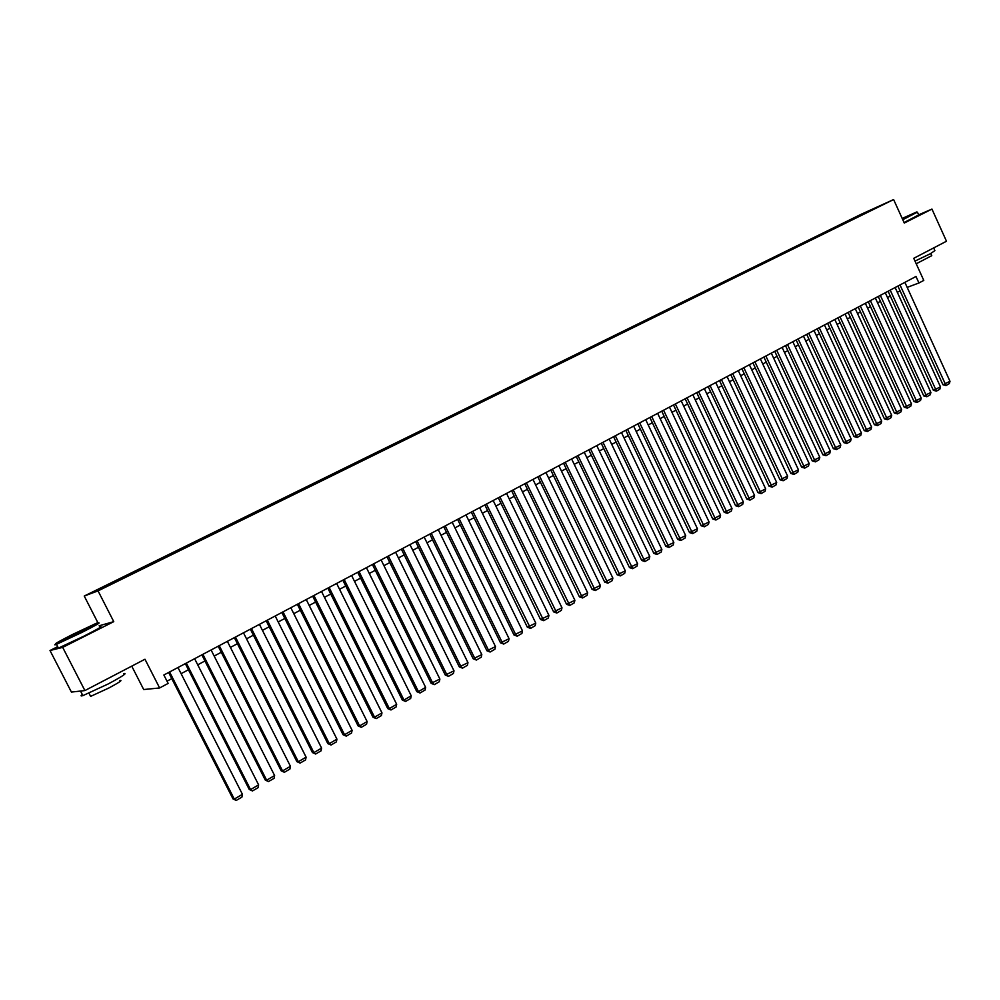 <?xml version="1.0" encoding="UTF-8"?>
<svg xmlns="http://www.w3.org/2000/svg" width="1000" height="1000" viewBox="0 0 1000 1000"><rect width="100%" height="100%" fill="white"/><g stroke="black" fill="none" stroke-linecap="round" stroke-linejoin="round"><path stroke-width="1.5" d="M111.062 584.362L104.513 587.463L111.062 584.362M131.738 666.137L143.7 689.538L159.625 687.962L168.15 683.413L163.863 675L915.987 276.475L918.938 282.975L923.775 280.4L913.737 258.312L946.488 241.238L931.95 209.088L918.65 214.825M57.675 646.65L50 650.512L71.413 692.075L84.9 690.562L62.688 647.387L113.763 621.65L98.05 590.887L84.237 596.038L97.863 622.675M113.763 621.65L99.138 625.788M98.05 590.887L893.612 199.55L861.237 214.237L84.237 596.038M50 650.512L62.688 647.387M878.988 206.438L885.725 203.287L879.062 206.588M856.625 217.613L849.975 219.9L111.062 583.025L95.062 591.188L100.825 589.025L122.625 578.612L869.125 211.462M855.95 217.188L869.163 211.2M159.625 687.962L144.975 659.237L84.9 690.562M893.612 199.55L904.287 223.038L931.95 209.088M907.175 287.387L918.938 282.975M167.013 681.175L171.775 678.637M181.1 673.662L188.45 669.75M197.725 664.812L204.95 660.975M214.163 656.062L221.275 652.288M230.438 647.4L237.413 643.688M246.525 638.837L253.388 635.188M262.438 630.363L269.188 626.775M278.188 621.975L284.825 618.45M293.775 613.675L300.287 610.212M309.2 605.462L315.6 602.062M324.462 597.337L330.75 593.987M339.562 589.3L345.737 586.013M354.5 581.35L360.588 578.112M369.3 573.475L375.275 570.288M383.938 565.675L389.812 562.55M398.425 557.962L404.2 554.888M412.775 550.325L418.438 547.3M426.975 542.762L432.55 539.8M441.025 535.275L446.512 532.362M454.938 527.875L460.337 525M468.725 520.538L474.012 517.712M482.362 513.275L487.575 510.5M495.875 506.075L500.988 503.35M509.25 498.95L514.275 496.275M522.5 491.9L527.438 489.275M535.612 484.913L540.475 482.325M548.612 478L553.387 475.462M561.475 471.15L566.163 468.65M574.225 464.363L578.837 461.912M586.838 457.638L591.375 455.225M599.35 450.988L603.8 448.612M611.737 444.387L616.112 442.062M624 437.863L628.312 435.562M636.163 431.388L640.387 429.137M648.2 424.975L652.362 422.762M660.138 418.625L664.212 416.45M671.95 412.325L675.975 410.188M683.675 406.087L687.613 403.988M695.275 399.913L699.15 397.85M706.775 393.787L710.588 391.763M718.175 387.713L721.912 385.725M729.475 381.7L733.15 379.75M740.662 375.75L744.275 373.825M751.762 369.837L755.312 367.95M762.763 363.988L766.25 362.125M773.662 358.175L777.087 356.35M784.463 352.425L787.825 350.637M795.175 346.725L798.475 344.963M805.788 341.075L809.038 339.35M816.312 335.475L819.5 333.775M826.737 329.913L829.875 328.25M837.087 324.412L840.163 322.775M847.337 318.95L850.362 317.337M857.5 313.538L860.475 311.962M867.588 308.175L870.5 306.613M877.588 302.85L880.438 301.325M887.487 297.575L890.3 296.075M897.325 292.337L900.075 290.875M850.337 220.7L849.975 219.9M866.925 212.537L866.7 211.9M904.887 282.362L950 381.312L942.925 384.738L946.025 385.538L900.013 284.938M897.887 286.062L942.925 384.738M950 381.312L949.35 383.587L946.025 385.538M902.6 219.325L916.7 211.988L902.188 218.438M902.288 218.65L909.362 215.575M917.425 212.125L902.775 219.713M909.163 215.75L905.212 217.775M933.662 247.925L934.887 250.625L930.413 253.713L914.987 261.087M932.75 248.4L923.213 253.375M930.788 253.5L931.775 255.662L916.213 263.775M917.525 212.35L918.7 214.938L904.062 222.562M81.438 632C96.225 624.462 101.3 621.5 96.662 623.125L72.613 634.425C58.562 641.562 53.15 644.663 56.363 643.725L81.438 632M97.9 623.188C101.788 621.938 96.425 625.037 81.8 632.475L56.112 644.5C54.35 645.138 54.35 644.912 56.087 643.825M79.188 632.612L67.075 638.312L74.775 633.837L87.212 628.013L79.188 632.612M85.05 629.575L69.138 637.425M123.6 673.612C127.85 672.738 122.725 676.175 108.212 683.95L82.888 695.625C80.65 696.287 80.463 695.925 82.325 694.525M114.375 675.2L96.812 684.35M119.9 680.5C122.963 679.9 119.275 682.4 108.825 688.025L90.612 696.388L90.188 695.575M99.7 626.9C103.75 625.612 98.438 628.725 83.737 636.237L58.425 648.1C56.25 648.913 56.15 648.7 58.1 647.475M82.212 690.863L79.1 691.213M895.125 287.525L940.487 386.863L933.375 390.312L936.488 391.112L890.212 290.125M888.1 291.25L933.375 390.312M940.487 386.863L939.837 389.15L936.488 391.112M885.288 292.738L930.888 392.463L923.75 395.925L926.862 396.737L880.337 295.363M878.225 296.488L923.75 395.925M930.888 392.463L930.238 394.762L926.862 396.737M875.362 298L921.213 398.113L914.05 401.587L917.163 402.4L870.375 300.65M868.275 301.762L914.05 401.587M921.213 398.113L920.562 400.412L917.163 402.4M865.35 303.3L911.462 403.812L904.262 407.3L907.375 408.125L860.325 305.975M858.225 307.075L904.262 407.3M911.462 403.812L910.812 406.112L907.375 408.125M855.263 308.65L901.625 409.55L894.388 413.062L897.513 413.888L850.188 311.337M848.112 312.438L894.388 413.062M901.625 409.55L900.975 411.863L897.513 413.888M845.088 314.05L891.7 415.337L884.425 418.862L887.562 419.712L839.963 316.762M837.9 317.85L884.425 418.862M891.7 415.337L891.05 417.663L887.562 419.712M834.812 319.488L881.688 421.188L874.388 424.725L877.525 425.575L829.65 322.225M827.6 323.312L874.388 424.725M881.688 421.188L881.038 423.512L877.525 425.575M824.463 324.975L871.6 427.075L864.262 430.637L867.4 431.5L819.25 327.738M817.212 328.812L864.262 430.637M871.6 427.075L870.95 429.412L867.4 431.5M814.013 330.513L861.413 433.025L854.05 436.587L857.188 437.463L808.763 333.288M806.725 334.363L854.05 436.587M861.413 433.025L860.775 435.363L857.188 437.463M803.475 336.087L851.15 439.012L843.75 442.6L846.888 443.488L798.175 338.9M796.162 339.963L843.75 442.6M851.15 439.012L850.5 441.375L846.888 443.488M792.85 341.725L840.788 445.062L833.35 448.663L836.5 449.562L787.5 344.55M785.5 345.613L833.35 448.663M840.788 445.062L840.138 447.425L836.5 449.562M782.125 347.4L830.337 451.163L822.862 454.787L826.012 455.688L776.725 350.262M774.737 351.312L822.862 454.787M830.337 451.163L829.7 453.537L826.012 455.688M771.312 353.137L819.8 457.312L812.288 460.95L815.45 461.863L765.863 356.025M763.888 357.062L812.288 460.95M819.8 457.312L819.15 459.688L815.45 461.863M760.4 358.913L809.163 463.525L801.625 467.175L804.775 468.1L754.9 361.825M752.938 362.863L801.625 467.175M809.163 463.525L808.525 465.913L804.775 468.1M749.388 364.75L798.438 469.787L790.863 473.462L794.013 474.387L743.85 367.688M741.9 368.725L790.863 473.462M798.438 469.787L797.8 472.175L794.013 474.387M738.275 370.637L787.613 476.1L780 479.787L783.162 480.737L732.688 373.6M730.75 374.625L780 479.787M787.613 476.1L786.975 478.5L783.162 480.737M727.075 376.575L776.688 482.475L769.05 486.188L772.212 487.137L721.425 379.562M719.5 380.588L769.05 486.188M776.688 482.475L776.05 484.888L772.212 487.137M715.763 382.562L765.675 488.9L757.987 492.638L761.162 493.6L710.062 385.588M708.162 386.6L757.987 492.638M765.675 488.9L765.037 491.325L761.162 493.6M704.35 388.612L754.55 495.4L746.838 499.137L750.013 500.112L698.6 391.662M696.712 392.663L746.838 499.137M754.55 495.4L753.925 497.825L750.013 500.112M692.825 394.712L743.337 501.938L735.575 505.712L738.75 506.688L687.038 397.788M685.163 398.787L735.575 505.712M743.337 501.938L742.7 504.387L738.75 506.688M681.213 400.875L732.013 508.55L724.225 512.337L727.4 513.325L675.362 403.975M673.5 404.963L724.225 512.337M732.013 508.55L731.388 511L727.4 513.325M669.475 407.088L720.588 515.225L712.763 519.025L715.938 520.025L663.575 410.225M661.737 411.2L712.763 519.025M720.588 515.225L719.963 517.675L715.938 520.025M657.638 413.363L709.062 521.95L701.188 525.775L704.375 526.788L651.688 416.525M649.862 417.488L701.188 525.775M709.062 521.95L708.438 524.412L704.375 526.788M645.7 419.688L697.425 528.737L689.513 532.575L692.7 533.612L639.688 422.875M637.875 423.837L689.513 532.575M697.425 528.737L696.8 531.213L692.7 533.612M633.638 426.087L685.688 535.6L677.738 539.45L680.925 540.5L627.562 429.3M625.775 430.25L677.738 539.45M685.688 535.6L685.062 538.075L680.925 540.5M621.462 432.525L673.825 542.513L665.85 546.388L669.038 547.45L615.337 435.775M613.562 436.712L665.85 546.388M673.825 542.513L673.213 545L669.038 547.45M609.175 439.038L661.862 549.5L653.838 553.4L657.038 554.462L603 442.325M601.237 443.25L653.838 553.4M661.862 549.5L661.25 552L657.038 554.462M596.775 445.613L649.788 556.55L641.725 560.462L644.925 561.538L590.538 448.925M588.8 449.837L641.725 560.462M649.788 556.55L649.175 559.05L644.925 561.538M584.263 452.25L637.6 563.663L629.5 567.6L632.7 568.688L577.95 455.588M576.237 456.5L629.5 567.6M637.6 563.663L636.987 566.175L632.7 568.688M571.625 458.938L625.3 570.837L617.15 574.8L620.35 575.9L565.25 462.312M563.562 463.212L617.15 574.8M625.3 570.837L624.688 573.375L620.35 575.9M558.862 465.7L612.875 578.1L604.688 582.075L607.888 583.188L552.438 469.113M550.75 470L604.688 582.075M612.875 578.1L612.263 580.625L607.888 583.188M545.975 472.537L600.337 585.413L592.1 589.412L595.312 590.538L539.487 475.975M537.825 476.85L592.1 589.412M600.337 585.413L599.725 587.962L595.312 590.538M532.962 479.425L587.675 592.8L579.4 596.825L582.6 597.962L526.413 482.9M524.775 483.762L579.4 596.825M587.675 592.8L587.062 595.363L582.6 597.962M519.825 486.388L574.888 600.262L566.575 604.312L569.775 605.462L513.212 489.888M511.6 490.75L566.575 604.312M574.888 600.262L574.275 602.837L569.775 605.462M506.562 493.413L561.975 607.8L553.612 611.862L556.825 613.038L499.888 496.95M498.3 497.8L553.612 611.862M561.975 607.8L561.375 610.375L556.825 613.038M493.175 500.513L548.938 615.413L540.538 619.5L543.75 620.675L486.425 504.087M484.862 504.913L540.538 619.5M548.938 615.413L548.337 618L543.75 620.675M479.65 507.675L535.775 623.1L527.337 627.2L530.55 628.4L472.837 511.287M471.287 512.1L527.337 627.2M535.775 623.1L535.188 625.688L530.55 628.4M465.988 514.913L522.487 630.85L514 634.987L517.212 636.188L515.788 634.763L459.1 518.562M457.587 519.362L514 634.987M522.487 630.85L521.888 633.462L517.212 636.188M452.188 522.225L509.062 638.688L500.525 642.837L503.738 644.062L502.3 642.638L445.238 525.913M443.738 526.7L500.525 642.837M509.062 638.688L508.475 641.3L503.738 644.062M438.25 529.612L495.5 646.6L486.925 650.775L490.138 652.013L488.675 650.588L431.238 533.325M429.762 534.113L486.925 650.775M495.5 646.6L494.913 649.225L490.138 652.013M424.175 537.062L481.812 654.6L473.188 658.787L476.4 660.05L474.913 658.625L417.088 540.825M415.637 541.587L473.188 658.787M481.812 654.6L481.225 657.225L476.4 660.05M409.963 544.6L467.975 662.675L459.3 666.888L462.525 668.162L461.012 666.737L402.8 548.4M401.375 549.15L459.3 666.888M467.975 662.675L467.4 665.312L462.525 668.162M395.6 552.212L454 670.825L445.288 675.062L448.5 676.35L446.962 674.938L388.363 556.05M386.962 556.788L445.288 675.062M454 670.825L453.425 673.475L448.5 676.35M381.087 559.9L439.888 679.062L431.125 683.325L434.338 684.638L432.775 683.213L373.775 563.775M372.413 564.5L431.125 683.325M439.888 679.062L439.312 681.725L434.338 684.638M366.425 567.663L425.637 687.387L418.45 691.587L416.825 691.675L420.037 693L418.45 691.587L359.038 571.587M357.7 572.288L416.825 691.675M425.637 687.387L425.062 690.062L420.037 693M351.613 575.513L411.225 695.8L403.975 700.037L402.362 700.1L405.588 701.438L403.975 700.037L344.15 579.475M342.837 580.163L402.362 700.1M411.225 695.8L410.662 698.475L405.588 701.438M336.65 583.45L396.675 704.287L389.35 708.575L387.762 708.625L390.988 709.975L389.35 708.575L329.113 587.438M327.825 588.125L387.762 708.625M396.675 704.287L396.112 706.975L390.988 709.975M321.525 591.462L381.975 712.875L374.562 717.2L373.013 717.237L376.225 718.6L374.562 717.2L313.913 595.5M312.663 596.163L373.013 717.237M381.975 712.875L381.413 715.575L376.225 718.6M306.25 599.55L367.113 721.55L359.625 725.913L358.1 725.925L361.325 727.312L359.625 725.913L298.55 603.638M297.325 604.275L358.1 725.925M367.113 721.55L366.562 724.25L361.325 727.312M290.812 607.737L352.1 730.312L344.538 734.725L343.038 734.712L346.262 736.125L344.538 734.725L283.025 611.862M281.837 612.487L343.038 734.712M352.1 730.312L351.55 733.025L346.262 736.125M275.2 616L336.938 739.163L329.288 743.625L327.825 743.6L331.037 745.025L329.288 743.625L267.337 620.175M266.175 620.788L327.825 743.6M336.938 739.163L336.375 741.9L331.037 745.025M259.425 624.362L321.6 748.112L313.875 752.625L312.438 752.575L315.65 754.013L313.875 752.625L251.475 628.575M250.362 629.163L312.438 752.575M321.6 748.112L321.05 750.85L315.65 754.013M243.487 632.812L306.1 757.163L298.3 761.712L296.887 761.637L300.1 763.1L298.3 761.712L235.45 637.062M234.363 637.638L296.887 761.637M306.1 757.163L305.562 759.912L300.1 763.1M227.375 641.35L290.45 766.3L282.55 770.913L281.175 770.812L284.387 772.288L282.55 770.913L219.25 645.65M218.2 646.213L281.175 770.812M290.45 766.3L289.9 769.062L284.387 772.288M211.088 649.975L274.613 775.537L266.637 780.2L265.287 780.075L268.5 781.575L266.637 780.2L202.875 654.325M201.863 654.862L265.287 780.075M274.613 775.537L274.075 778.312L268.5 781.575M194.625 658.7L258.612 784.875L250.55 789.587L249.237 789.438L252.45 790.962L250.55 789.587L186.325 663.1M185.338 663.625L249.237 789.438M258.612 784.875L258.087 787.663L252.45 790.962M177.975 667.525L242.438 794.325L234.288 799.075L233.012 798.913L236.213 800.45L234.288 799.075L169.587 671.963M168.637 672.463L233.012 798.913M242.438 794.325L241.912 797.113L236.213 800.45M58.425 648.1L56.5 644.35M88.987 693.238L90.612 696.388M82.888 695.625L80.712 691.388M56.363 643.725L56.112 644.5"/></g></svg>

